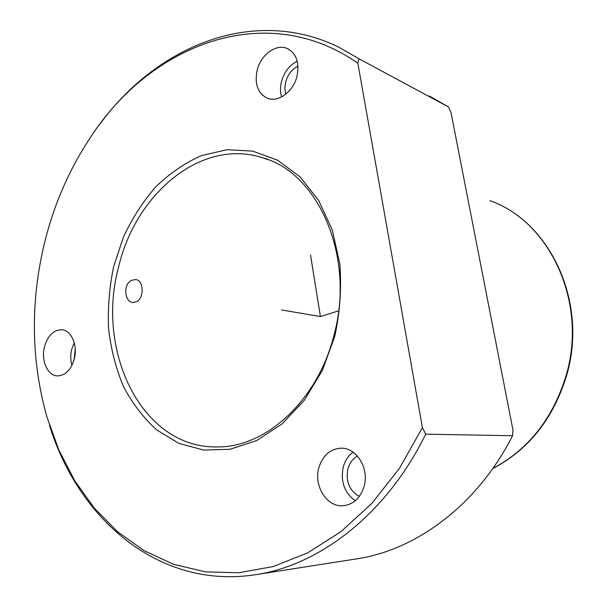 <?xml version="1.0" encoding="UTF-8"?>
<svg xmlns="http://www.w3.org/2000/svg" width="607" height="607" viewBox="0 0 607 607"><rect width="100%" height="100%" fill="white"/><g stroke="black" fill="none" stroke-linecap="round" stroke-linejoin="round"><path stroke-width="0.91" d="M136.818 301.679C144.367 297.718 143.829 280.032 135.566 279.554L131.666 280.297C122.963 283.97 124.367 301.96 132.872 302.506L136.818 301.679M333.82 335.77C317.385 401.181 265.38 447.602 217.367 446.919C142.114 448.664 95.61 351.688 118.456 267.626C135.179 194.035 201.281 137.683 262.71 157.812C318.485 172.828 355.732 257.239 333.82 335.77M422.419 427.639L357.842 63.204C265.024 -1.571 150.096 45.457 90.83 136.863C69.175 169.383 53.606 205.234 44.136 244.416C30.259 303.295 31.177 360.808 46.906 416.941L58.849 450.022L74.684 480.638L94.297 508.105L117.508 531.686L144.026 550.648L173.458 564.267L205.295 571.84L238.847 572.75L273.317 566.513L307.726 552.825L340.997 531.656L371.977 503.271L399.482 468.278L422.419 427.639L425.666 434.164L512.52 435.72L512.991 430.158L451.047 112.712L448.467 106.938L429.172 95.914M512.52 435.72C477.663 504.872 416.311 550.071 356.559 558.872L255.517 574.7C158.366 589.784 78.015 518.408 49.471 425.249M100.246 123.684C156.462 46.815 252.542 5.433 338.296 46.914L358.995 58.788L448.467 106.938M357.842 63.204L358.995 58.788M425.666 434.164C386.773 514.03 319.472 565.375 255.517 574.7M257.118 70.389C260.707 54.676 276.496 43.173 287.612 48.674C296.504 53.72 299.63 62.908 296.998 76.247C293.356 91.816 278.074 102.871 267.308 98.197C257.846 93.364 254.454 84.092 257.118 70.389M113.684 266.443L123.502 236.897C132.265 218.217 143.077 201.471 155.938 186.66C169.808 173.283 184.968 162.934 201.433 155.62L226.927 149.709L252.747 151.12L277.581 160.195L300.033 176.842L318.705 200.5L332.31 230.068L339.852 263.962C341.695 288.09 339.996 312.248 334.738 336.437L322.332 370.49L304.335 400.233L281.982 423.974L256.738 440.523L230.152 449.263L203.724 450.083L178.815 443.353L156.545 429.794C143.275 417.73 132.197 403.2 123.312 386.196C115.831 368.146 110.906 348.896 108.539 328.455C107.674 307.696 109.389 287.028 113.684 266.443M318.842 467.785C322.605 455.629 329.912 449.104 340.747 448.194C356.294 447.245 369.458 468.187 364.101 486.283C360.505 497.801 353.684 504.273 343.63 505.699C327.196 507.74 313.409 486.101 318.842 467.785M44.463 346.847C47.778 335.527 53.575 329.829 61.838 329.745C71.345 330.246 77.924 345.269 74.335 358.828C71.042 369.906 65.412 375.596 57.43 375.9C47.551 375.725 40.866 360.444 44.463 346.847M281.58 96.961C280.184 92.15 280.153 87.006 281.504 81.535C284.197 71.983 289.44 65.192 297.225 61.186M355.27 500.729C344.404 492.793 340.39 481.579 343.243 467.079C345.004 460.683 348.281 455.69 353.062 452.109M71.922 365.422C70.465 360.292 70.382 354.966 71.679 349.45L74.236 342.659M285.677 94.297L284.827 88.425L285.616 82.165C287.741 74.638 291.868 69.304 297.991 66.163M359.298 496.42C349.404 490.691 345.603 481.533 347.894 468.945C349.549 463.042 352.735 458.733 357.44 456.016M74.213 359.314L75.253 349.055M310.534 255.039L320.405 316.566L338.607 310.86M320.405 316.566L281.633 309.949M492.747 468.612C528.894 449.575 553.554 418.398 566.718 375.088C588.312 302.263 549.896 221.35 489.917 200.674C549.32 221.009 587.948 301.929 566.255 375.088C553.091 418.314 528.629 449.43 492.861 468.445M262.71 157.812L268.051 159.694M287.612 48.674L288.659 49.197M340.747 448.194L341.217 448.194"/></g></svg>

